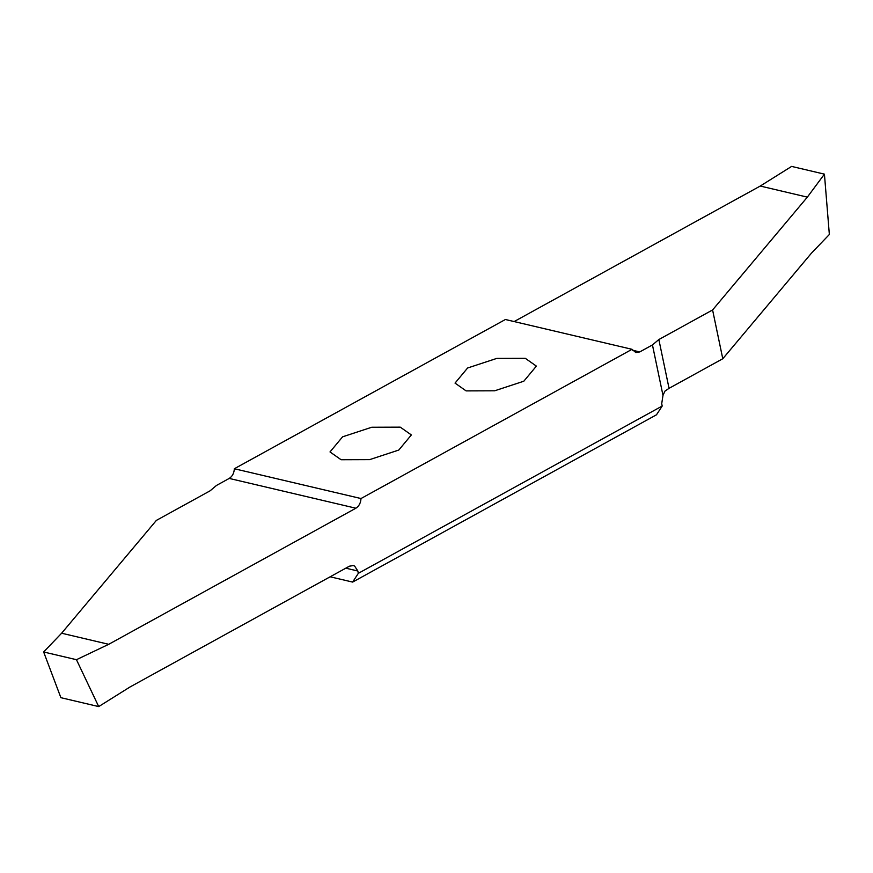 <?xml version="1.0" encoding="UTF-8"?>
<svg xmlns="http://www.w3.org/2000/svg" width="873" height="873" viewBox="0 0 873 873"><rect width="100%" height="100%" fill="white"/><g stroke="black" fill="none" stroke-linecap="round" stroke-linejoin="round"><path stroke-width="1.31" d="M466.117 390.897L455.029 383.105L467.601 368.002L496.759 358.41L525.295 358.323L536.382 366.114L523.811 381.217L494.653 390.798L466.117 390.897M330.136 576.791L352.627 582.084L656.496 414.784L662.192 406.032L358.323 573.343L357.832 571.007L354.634 566.086L353.325 565.562L349.396 566.195L130.066 686.953L98.704 706.584L76.453 659.693L108.71 644.307L355.868 508.217C359.021 506.198 360.724 502.979 360.996 498.538L234.346 468.746C234.073 473.177 232.36 476.407 229.217 478.426L216.515 485.421L210.109 490.812L156.376 520.395L61.623 633.22L43.65 651.978L60.881 697.68L98.704 706.584M341.092 459.733L330.005 451.941L342.587 436.827L371.734 427.246L400.271 427.148L411.369 434.94L398.786 450.053L369.628 459.635L341.092 459.733M234.346 468.746L505.391 319.507L632.041 349.309L635.828 352.561L639.745 351.928L652.447 344.933L662.989 395.393L661.712 403.708L662.192 406.032M662.989 395.393L664.91 391.148L669.045 388.332L658.853 339.542L712.586 309.959L807.339 197.134L824.428 174.142L791.615 166.416L760.252 186.047L514.121 321.57M632.041 349.309L360.996 498.538M658.853 339.542L652.447 344.933M712.586 309.959L722.779 358.748L669.045 388.332M824.428 174.142L829.35 234.499L811.377 253.246L722.779 358.748M108.71 644.307L61.623 633.22M76.453 659.693L43.65 651.978M760.252 186.047L807.339 197.134M352.627 582.084L358.323 573.343M345.795 568.17L357.832 571.007M229.217 478.426L355.868 508.217M639.745 351.928L632.598 350.248"/></g></svg>
